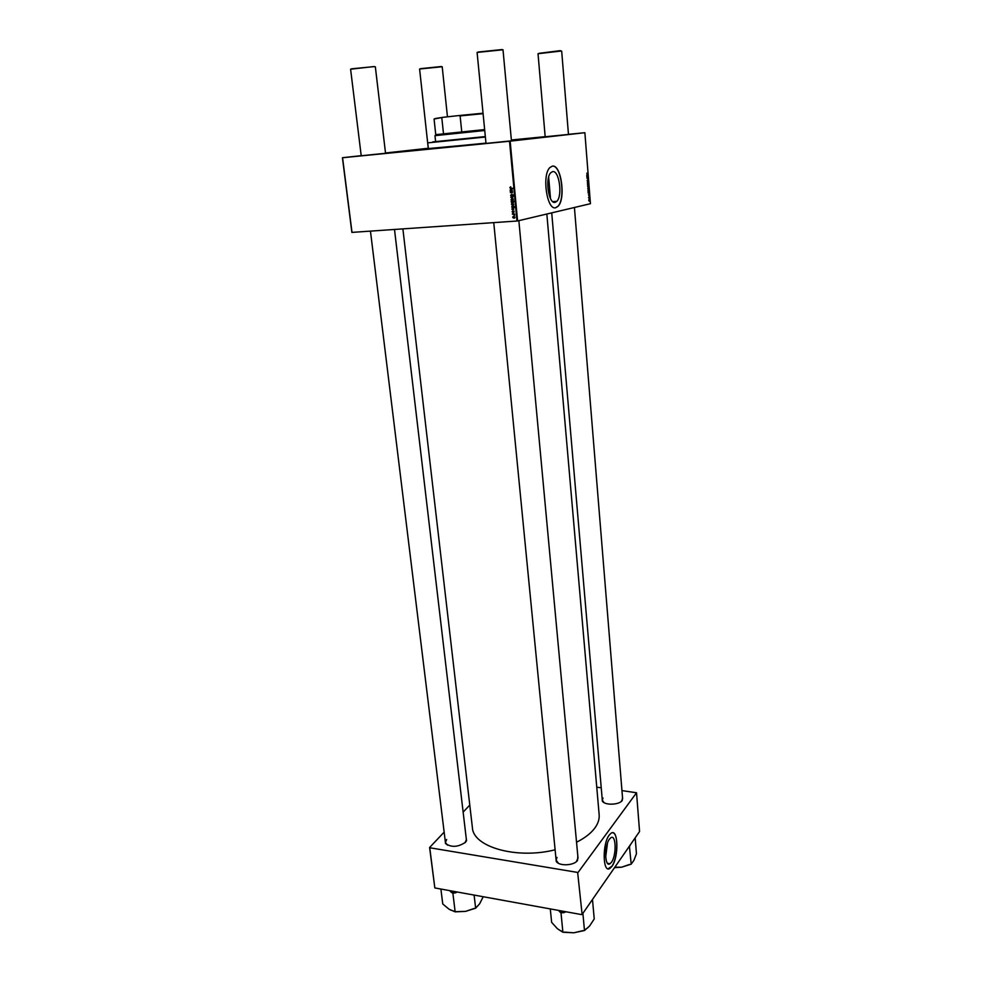 <?xml version="1.0" encoding="UTF-8"?>
<svg xmlns="http://www.w3.org/2000/svg" width="982" height="982" viewBox="0 0 982 982"><rect width="100%" height="100%" fill="white"/><g stroke="black" fill="none" stroke-linecap="round" stroke-linejoin="round"><path stroke-width="1.47" d="M611.442 862.257C616.708 855.408 616.131 833.693 610.779 837.793L609.466 839.119C604.151 845.748 604.679 867.842 610.031 863.718L611.442 862.257M605.685 857.004L607.465 843.231M611.933 866.357C619.041 857.028 618.255 827.716 611.013 833.264L609.27 835.019C602.052 843.943 602.752 873.955 609.994 868.346L611.933 866.357M608.116 868.788L611.786 866.333C617.887 858.342 618.623 833.08 612.768 832.761M552.571 171.641C559.151 169.812 562.809 195.983 556.806 201.335L555.186 202.317C548.717 204.673 544.74 178.245 550.816 172.685L552.571 171.641M555.812 207.693L557.96 206.38C566.074 199.174 561.201 163.81 552.277 166.167L549.859 167.591C541.61 175.164 547.072 211.007 555.812 207.693M555.652 207.705L557.801 206.392C565.755 199.321 561.25 164.694 552.424 166.142M577.833 856.23L577.526 860.441C574.102 865.731 558.856 866.345 556.217 861.324L555.922 858.182M576.324 861.68L578.017 858.17L518.852 220.643M622.478 797.016L622.293 800.404C619.298 805.093 604.507 805.522 602.297 801.005L602.15 798.427M621.348 801.386L622.613 798.71L574.421 207.484M466.168 837.83L466.548 840.641L465.542 842.237C458.14 847.208 451.462 847.638 445.497 843.513L445.202 840.69M465.026 842.752L466.376 839.635L394.506 229.493M538.995 53.335L560.292 50.647L561.692 51.211L568.468 134.436L545.182 136.768M511.45 140.843L486.004 143.421L477.092 52.427L503.005 49.763L511.45 140.88M385.533 153.278L361.216 155.757L350.599 69.206L373.577 66.592L375.345 66.788L385.545 153.315M428.348 148.564L485.98 143.262L428.348 148.552M511.389 140.144L529.58 138.536L511.389 140.156M402.89 228.916L472.391 827.593C473.017 846.95 516.581 859.557 555.1 849.798M576.532 842.225C584.658 838.137 590.698 833.509 594.638 828.317C598.026 823.763 599.536 819.221 599.155 814.716L546.839 214.015M517.588 220.95L516.949 221.024L509.523 141.236L510.161 141.162L517.588 220.95L590.44 203.691L584.879 132.705L568.468 134.325M545.17 136.645L511.377 139.996M516.949 221.024L351.875 232.403L342.436 157.721L361.204 155.659M385.496 152.983L428.262 148.257M512.138 211.646L512.837 210.737L512.616 212.038L514.102 211.081L513.844 212.542L513.979 211.388L512.85 212.431L512.408 211.584M511.966 209.35L512.395 207.57L513.316 209.056L513.721 207.865L513.647 209.448L511.966 209.35M512.886 205.128L511.438 204.121L512.223 203.213L513.733 204.231L513.242 205.054M509.879 187.525L510.75 186.776L510.407 187.832L513.058 188.544L510.198 188.114L510.223 187.464M511.61 201.371L514.249 201.359L512.714 202.906L511.229 202.01L512.432 201.212L511.205 201.322M513.181 198.781L510.836 197.394L513.009 196.879L511.205 197.627L513.181 198.781M511.61 196.461L510.615 195.455L511.536 194.313L511.266 196.032L512.85 194.571L513.746 195.467L512.899 196.535L512.899 194.927L511.831 196.412M509.523 141.236L342.571 157.721L352.01 232.427M512.481 200.782L511.021 199.776L511.818 198.855L513.328 199.874L512.813 200.709M510.21 190.618L510.64 188.826L511.561 190.312L511.99 189.121L511.892 190.704L510.21 190.618M511.315 191.441L510.235 190.962L512.469 191.208L511.745 192.779L510.358 192.251L512.088 192.447L511.315 191.441L512.125 191.281L510.272 191.318M511.745 206.993L512.444 205.385L514.813 207.349L512.543 206.723M514.114 218.164L512.653 217.157L513.451 216.261L514.949 217.28L514.507 218.078M513.316 214.321L512.383 213.843L514.617 214.113L514.678 215.193L513.316 214.321L514.126 214.137L512.42 214.211M588.525 194.583L588.979 196.167L588.525 194.583M587.972 190.925L588.206 189.784L589.163 191.515L588.095 190.95M587.175 180.921L587.482 179.902L587.543 181.51L587.899 180.172L588.341 180.921L588.058 181.891L588.009 180.442L587.678 181.768L587.31 180.921M587.482 184.788L587.739 183.965L588.058 185.672L587.482 184.788L588.341 184.862M586.892 177.239L587.715 177.141L587.715 178.515L586.892 177.239M586.819 173.163L587.85 174.759L586.819 173.163M510.161 141.162L584.879 132.705M586.819 176.281L586.954 175.005L587.641 175.95L587.482 176.686L586.819 176.281M587.604 186.175L588.734 186.175L588.218 187.574L587.604 186.175M587.359 183.045L588.12 182.186L587.469 182.873L588.255 183.892L587.359 183.045M587.776 188.667L588.046 187.844L588.365 189.551L587.776 188.667L588.648 188.74M588.144 193.024L588.267 191.748L588.955 192.668L588.144 193.024M588.697 200.328L588.967 199.506L589.274 201.2L588.697 200.328L589.556 200.389M588.5 197.689L589.323 197.554L589.384 198.524L588.5 197.689M582.117 914.451L577.649 872.433L582.117 914.451L639.564 831.509L636.532 792.769L621.95 790.596M601.23 787.797L596.761 787.196M577.649 872.433L429.76 847.761L434.83 887.937L429.6 847.503L444.159 832.135M463.136 812.102L469.777 805.093M581.577 914.598L434.83 887.937M578.189 872.274L636.532 792.769M557.003 857.458L556.119 860.122L558.439 863.276M602.997 798.059L602.297 800.121L603.991 802.576M446.638 839.512L445.423 842.495L447.473 845.158M586.929 174.514L587.825 174.44M586.868 175.692L587.236 176.306L586.77 175.704M586.892 177.202L587.715 177.141M586.978 178.294L587.604 178.233M587.727 186.261L588.734 186.175M588.108 186.322L588.193 187.255L588.108 186.322M588.243 184.874L587.58 184.763M587.482 182.566L588.144 182.505M588.537 188.753L587.887 188.654M588.046 190.876L588.783 190.557M587.985 191.134L588.697 191.085M588.132 191.281L589.126 191.195M588.684 190.594L588.218 190.103L588.157 190.876M588.083 192.447L588.66 193.061M588.549 193.037L588.292 192.067M589.458 200.402L588.795 200.316M588.5 197.627L589.323 197.554M512.297 195.958L511.647 196.081M513.021 194.902L512.223 195.025M513.647 196.069L513.021 196.155M511.683 197.542L510.836 197.394M511.659 197.235L513.009 196.916M512.027 197.468L511.205 197.627M513.316 199.825L512.15 198.855M513.009 200.61L512.395 200.426M512.702 199.051L511.303 199.751L513.046 199.886M514.261 201.457L513.218 201.592M513.267 202.734L512.592 202.55M513.746 201.482L512.604 201.347M512.555 201.506L511.512 201.961L512.678 202.55L513.255 202.059L512.555 201.506L513.365 201.347M512.862 201.298L512.039 201.47M513.034 188.299L510.8 188.299M511.61 188.139L510.198 188.114M512.223 190.545L511.475 190.68M512.236 190.52L510.493 190.557M511.217 189.072L510.345 189.6L511.278 190.275L511.217 189.182M512.518 192.619L510.395 192.619M513.721 204.17L511.438 204.121M513.169 203.384L512.543 203.213M513.426 204.956L512.813 204.772M511.708 204.096L513.451 204.231M514.789 207.079L512.555 206.821M513.647 206.294L512.457 205.741L512.211 206.588L513.917 206.245M513.365 205.557L512.555 205.729M513.267 205.569L512.457 205.741M513.058 209.117L512.248 209.289L513.23 209.424M512.101 208.344L513.034 209.019L512.653 207.975L512.101 208.344M512.506 212.345L513.144 212.002M514.949 217.218L513.746 216.261M514.666 217.979L514.678 217.28M514.077 217.808L512.935 217.145L514.016 216.494M432.78 141.887L485.329 136.572L432.78 141.887M485.378 137.038L427.722 142.869L428.373 148.798L485.967 143.126M559.728 930.31L561.778 931.255M558.549 910.412L561.017 913.014L562.895 932.249L557.371 928.677L551.639 922.368L550.288 908.915M561.017 913.014L566.319 911.836M582.891 913.321L584.486 930.519L573.819 932.802L562.895 932.249M591.139 901.415L592.514 899.893L594.233 918.943L589.519 926.1L584.486 930.519M564.503 932.114L573.819 932.802L582.952 930.641M585.407 929.426L587.69 927.88M559.507 911.726L563.864 912.781M629.401 846.177L631.205 864.16L621.606 867.204L614.83 867.216M629.744 846.116L630.493 844.594M635.182 837.83L636.446 853.763L633.955 860.257L631.205 864.16M614.523 867.658L621.606 867.204L629.597 864.442M449.682 890.637L451.229 892.257L455.599 892.798L457.17 891.987M483.218 896.726L479.621 903.821L475.644 908.19L465.578 911.382L455.157 911.848L449.093 909.246L442.759 903.98L440.893 889.029M451.229 892.257L452.886 893.276L455.157 911.848M452.886 893.276L455.599 892.798M474.097 895.068L475.644 908.19M456.286 911.64L465.578 911.382L474.196 908.448M476.393 907.061L477.841 905.87M450.21 909.872L454.273 911.284M478.013 52.034L502.023 49.566M351.544 68.826L374.4 66.592M560.882 51.064L538.026 53.703L545.182 136.793M420.591 68.654L441.409 66.518M447.461 116.821L442.207 66.739L419.596 69.01L428.275 148.38M484.74 130.508L434.965 135.663L435.603 141.604M435.038 118.564L443.017 117.312L434.069 119.031L435.75 134.657L484.642 129.575M436.867 135.05L435.554 135.148M461.761 131.87L460.116 115.901L458.803 115.569L483.046 113.212M443.017 117.312L458.803 115.569M443.496 133.773L441.814 117.914M483.083 113.666L460.116 115.901M512.935 201.298L512.125 201.47M511.732 190.434L510.922 190.582M512.506 192.632L511.745 192.779M513.488 209.141L512.678 209.326M556.806 201.335L552.78 201.641M550.497 198.61L548.656 177.091L550.497 198.61M607.502 863.301L610.031 863.718M511.094 196.326L511.904 196.167M511.512 200.549L512.174 200.414M511.671 202.66L512.285 202.525M511.929 204.894L512.579 204.759M513.156 217.943L513.795 217.795M556.119 860.122L493.75 222.632M370.46 231.151L445.423 842.495M551.724 212.861L602.297 800.121M437.309 134.448L436.56 135.455"/></g></svg>
